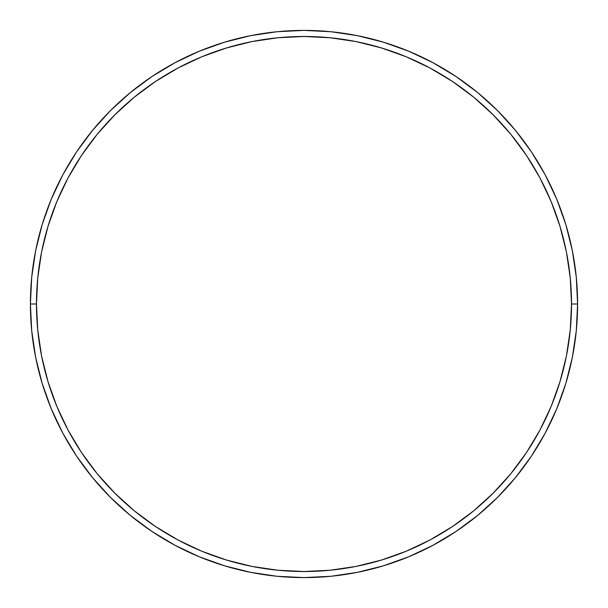 <?xml version="1.0" encoding="UTF-8"?>
<svg xmlns="http://www.w3.org/2000/svg" width="608" height="608" viewBox="0 0 608 608"><rect width="100%" height="100%" fill="white"/><g stroke="black" fill="none" stroke-linecap="round" stroke-linejoin="round"><path stroke-width="0.91" d="M30.4 304L36.48 304A267.52 267.52 0 0 1 304 36.48A267.52 267.52 0 0 1 571.52 304L577.6 304A273.6 273.6 0 0 0 304 30.4A273.6 273.6 0 0 0 30.4 304A273.6 273.6 0 0 1 304 30.4A273.6 273.6 0 0 1 577.6 304A273.6 273.6 0 0 1 304 577.6A273.6 273.6 0 0 1 30.4 304L31.715 277.18L35.659 250.625L42.18 224.58L51.224 199.295L62.708 175.028L76.509 151.992L92.507 130.431L110.534 110.534L130.431 92.507L151.992 76.509L175.028 62.708L199.295 51.224L224.58 42.18L250.625 35.659L277.18 31.715L304 30.4L330.82 31.715L357.375 35.659L383.42 42.18L408.705 51.224L432.972 62.708L456.008 76.509L477.569 92.507L497.466 110.534L515.493 130.431L531.491 151.992L545.292 175.028L556.776 199.295L565.82 224.58L572.341 250.625L576.285 277.18L577.6 304L576.285 330.82L572.341 357.375L565.82 383.42L556.776 408.705L545.292 432.972L531.491 456.008L515.493 477.569L497.466 497.466L477.569 515.493L456.008 531.491L432.972 545.292L408.705 556.776L383.42 565.82L357.375 572.341L330.82 576.285L304 577.6L277.18 576.285L250.625 572.341L224.58 565.82L199.295 556.776L175.028 545.292L151.992 531.491L130.431 515.493L110.534 497.466L92.507 477.569L76.509 456.008L62.708 432.972L51.224 408.705L42.18 383.42L35.659 357.375L31.715 330.82L30.4 304A273.6 273.6 0 0 0 304 577.6A273.6 273.6 0 0 0 577.6 304L571.52 304L570.236 277.78L566.382 251.811L559.998 226.343L551.16 201.628L539.934 177.893L526.437 155.374L510.796 134.284L493.164 114.836L473.716 97.204L452.626 81.563L430.107 68.066L406.372 56.84L381.657 48.002L356.189 41.618L330.22 37.764L304 36.48L277.78 37.764L251.811 41.618L226.343 48.002L201.628 56.84L177.893 68.066L155.374 81.563L134.284 97.204L114.836 114.836L97.204 134.284L81.563 155.374L68.066 177.893L56.84 201.628L48.002 226.343L41.618 251.811L37.764 277.78L36.48 304L37.764 330.22L41.618 356.189L48.002 381.657L56.84 406.372L68.066 430.107L81.563 452.626L97.204 473.716L114.836 493.164L134.284 510.796L155.374 526.437L177.893 539.934L201.628 551.16L226.343 559.998L251.811 566.382L277.78 570.236L304 571.52L330.22 570.236L356.189 566.382L381.657 559.998L406.372 551.16L430.107 539.934L452.626 526.437L473.716 510.796L493.164 493.164L510.796 473.716L526.437 452.626L539.934 430.107L551.16 406.372L559.998 381.657L566.382 356.189L570.236 330.22L571.52 304A267.52 267.52 0 0 1 304 571.52A267.52 267.52 0 0 1 36.48 304L30.4 304"/></g></svg>
